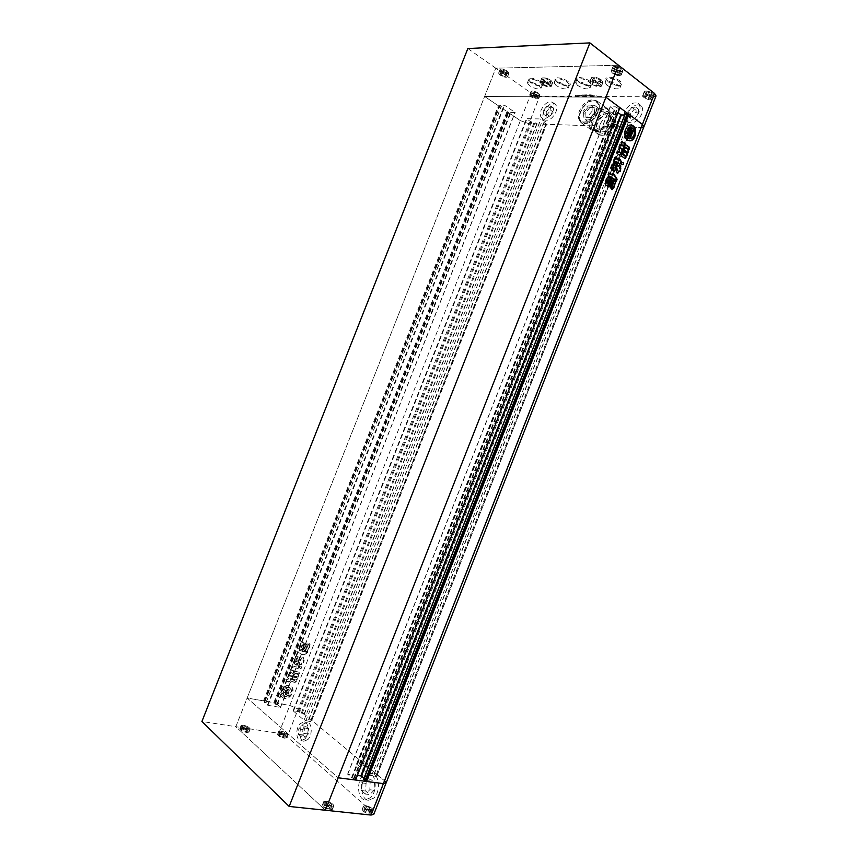 <?xml version="1.0" encoding="UTF-8"?>
<svg xmlns="http://www.w3.org/2000/svg" width="858" height="858" viewBox="0 0 858 858"><rect width="100%" height="100%" fill="white"/><g stroke="black" fill="none" stroke-linecap="round" stroke-linejoin="round"><path stroke-width="0.64" stroke-dasharray="4.29 3.22" d="M365.401 794.036L361.379 790.55L361.733 782.828L366.098 778.549L370.141 781.981L369.809 789.746L365.401 794.036L369.734 794.551L365.701 791.076L366.044 783.386L370.409 779.118L374.463 782.539L374.142 790.282L369.734 794.551M301.029 736.582L298.38 734.287L298.745 728.86L301.759 725.696L304.429 727.959L304.064 733.418L301.029 736.582L305.201 737.226L302.542 734.931L302.906 729.514L305.92 726.361L308.59 728.624L308.236 734.073L305.201 737.226M281.81 733.375L280.341 732.089L281.703 731.767L285.993 734.03L281.81 733.375L280.609 736.432L279.15 735.134L280.512 734.802L284.802 737.065L280.609 736.432M279.762 734.137C283.633 735.081 285.789 736.293 286.218 737.762L284.202 738.073C280.309 737.119 278.153 735.917 277.724 734.437L279.762 734.137M280.341 732.089L279.15 735.134M281.703 731.767L280.512 734.802M284.524 732.732L283.333 735.767M285.993 734.03L284.802 737.065M284.641 734.351L283.44 737.397M285.403 735.027C281.51 734.062 279.354 732.861 278.925 731.391L280.952 731.102C284.835 732.056 286.99 733.268 287.419 734.727L285.403 735.027M248.541 728.26L247.061 728.581L244.144 727.584L242.717 726.265L244.208 725.954L248.541 728.26L247.319 731.381L245.828 731.713L241.484 729.386L242.975 729.064L247.319 731.381M242.246 728.388C246.214 729.343 248.38 730.566 248.777 732.056L246.568 732.389C242.589 731.434 240.412 730.212 240.026 728.721L242.246 728.388M247.061 728.581L245.828 731.713M244.144 727.584L242.911 730.716M242.717 726.265L241.484 729.386M244.208 725.954L242.975 729.064M247.115 726.951L245.892 730.061M247.801 729.268C243.833 728.303 241.645 727.08 241.248 725.6L243.479 725.278C247.436 726.243 249.614 727.455 250.01 728.935L247.801 729.268M330.18 803.206L331.971 804.847L330.544 805.426L327.316 804.343L325.525 802.691L326.962 802.123L330.18 803.206L328.807 806.692L330.598 808.343L329.172 808.933L325.933 807.85L324.152 806.188L325.59 805.608L328.807 806.692M324.678 804.761C329.215 805.791 331.735 807.292 332.218 809.276L330.094 809.791C325.536 808.762 323.016 807.26 322.533 805.265L324.678 804.761M331.971 804.847L330.598 808.343M330.544 805.426L329.172 808.933M327.316 804.343L325.933 807.85M325.525 802.691L324.152 806.188M326.962 802.123L325.59 805.608M331.478 806.273C326.919 805.244 324.399 803.742 323.906 801.769L326.051 801.275C330.587 802.305 333.097 803.807 333.601 805.78L331.478 806.273M365.261 807.078L366.559 806.509L369.669 807.56L371.503 809.169L370.216 809.737L367.095 808.686L365.261 807.078L363.931 810.478L365.218 809.909L368.339 810.949L370.163 812.569L368.876 813.148L365.755 812.097L363.931 810.478M364.285 809.073C368.726 810.102 371.214 811.582 371.75 813.534L369.83 813.995C365.379 812.966 362.88 811.486 362.344 809.534L364.285 809.073M366.559 806.509L365.218 809.909M369.669 807.56L368.339 810.949M371.503 809.169L370.163 812.569M370.216 809.737L368.876 813.148M367.095 808.686L365.755 812.097M371.171 810.574C366.72 809.544 364.221 808.064 363.685 806.134L365.615 805.683C370.055 806.713 372.544 808.193 373.091 810.134L371.171 810.574M301.759 725.696L305.92 726.361M298.745 728.86L302.906 729.514M304.429 727.959L308.59 728.624M304.064 733.418L308.236 734.073M298.38 734.287L302.542 734.931M304.751 739.049L300.826 740.744C295.838 740.379 295.409 728.174 300.15 723.616L304.15 721.9C309.073 722.275 309.545 734.491 304.751 739.049M307.883 739.532L303.957 741.215C298.97 740.84 298.52 728.667 303.26 724.12L307.261 722.404C312.194 722.779 312.677 734.984 307.883 739.532M366.098 778.549L370.409 779.118M361.733 782.828L366.044 783.386M370.141 781.981L374.463 782.539M369.809 789.746L374.142 790.282M361.379 790.55L365.701 791.076M370.559 797.683L365.197 799.86C357.496 799.506 356.113 781.584 363.17 775.3L368.693 773.079C376.244 773.455 377.702 791.398 370.559 797.683M373.809 798.069L368.447 800.235C360.746 799.881 359.341 782.003 366.387 775.729L371.922 773.519C379.472 773.895 380.952 791.795 373.809 798.069M325.933 801.168C330.662 802.251 333.29 803.817 333.805 805.866L331.596 806.381C326.844 805.308 324.206 803.742 323.691 801.683L325.933 801.168M243.382 725.192C247.512 726.2 249.785 727.466 250.193 729.01L247.898 729.354C243.758 728.345 241.473 727.08 241.066 725.536L243.382 725.192M280.856 731.016C284.899 732.013 287.151 733.268 287.602 734.791L285.5 735.102C281.445 734.105 279.193 732.85 278.743 731.327L280.856 731.016M365.497 805.587C370.12 806.659 372.715 808.204 373.284 810.22L371.289 810.681C366.645 809.609 364.049 808.064 363.481 806.048L365.497 805.587M278.818 733.3L520.377 120.624L484.631 96.461L247.136 698.026L263.535 700.868L266.087 702.477L264.318 702.434L267.932 705.319L280.523 707.421L277.338 704.675L274.839 703.989L273.981 702.681L289.8 705.426L298.187 708.998L289.8 705.426L247.136 698.026L338.17 777.788L247.136 698.026L235.821 726.694L325.407 810.252L235.821 726.694L278.818 733.3L287.194 736.893L298.187 708.998L304.333 714.188L301.126 713.513L298.327 711.518L293.061 710.778L304.054 720.162L310.51 721.675L308.59 719.648L311.808 720.323L368.436 767.374L365.197 766.923L361.969 764.596L356.542 764.006L369.541 775.117L376.34 776.587L373.981 774.141L376.415 774.377L384.781 780.952L298.187 708.998L528.893 123.691L520.377 120.624L507.121 111.658L508.655 111.229L510.939 112.441L515.143 112.505L504.643 105.309L500.021 105.051L501.329 106.263L498.359 105.748L484.631 96.461L605.93 97.222L484.631 96.461L495.785 68.19L235.821 726.694L201.909 721.481M386.089 783.032L384.781 780.952L372.533 812.118L373.788 814.328M324.56 804.654C329.3 805.726 331.917 807.292 332.432 809.373L330.212 809.898C325.461 808.826 322.822 807.26 322.318 805.179L324.56 804.654M242.16 728.303C246.289 729.3 248.552 730.576 248.97 732.131L246.664 732.485C242.514 731.488 240.24 730.212 239.832 728.656L242.16 728.303M279.665 734.051C283.708 735.038 285.95 736.303 286.4 737.837L284.298 738.159C280.234 737.172 277.981 735.907 277.542 734.373L279.665 734.051M364.167 808.976C368.79 810.038 371.385 811.593 371.954 813.62L369.948 814.092C365.304 813.03 362.698 811.475 362.14 809.448L364.167 808.976M372.533 812.118L287.194 736.893M467.846 48.531L495.785 68.19L618.5 65.262L495.785 68.19L531.22 93.136L520.377 120.624L528.893 123.691L641.516 127.499L630.92 126.834L629 125.311L632.41 125.032L626.512 121.407L609.395 121.085L613.685 124.431L617.642 124.86L620.27 126.78L546.632 124.292L543.843 122.555L546.653 122.297L540.958 118.962L526.48 118.672L530.77 121.793L534.18 122.179L536.958 123.895L528.893 123.691L539.736 96.182L653.571 96.815L641.516 127.499L643.908 126.77M284.159 698.273L282.261 697.425C277.66 694.176 283.548 684.073 289.2 685.488L291.012 686.293C295.667 689.489 289.865 699.624 284.159 698.273M284.481 698.541L282.582 697.683C277.981 694.444 283.869 684.33 289.521 685.746L291.334 686.561C295.989 689.746 290.186 699.892 284.481 698.541M288.814 692.61L287.655 695.548L288.814 692.61L285.349 691.977L285.725 694.53L286.486 693.95L286.068 693.318L287.291 693.543L286.669 695.13L285.146 694.733L284.824 692.427L282.475 693.972L284.427 689.017L285.317 691.162L287.301 689.264L288.91 689.446L288.288 691.033L287.065 690.808L287.891 690.4L287.323 689.382L285.135 691.462L288.588 692.084L289.747 689.146L288.588 692.084M287.065 690.808L287.569 690.143M290.272 687.944L288.578 687.076L285.575 687.655L288.899 687.333L290.497 688.137L287.784 687.623L286.207 688.813L287.784 687.623M630.609 125L630.415 124.989C624.774 124.303 621.932 136.83 626.984 140.004L629.386 140.776M302.252 649.356L302.327 650.128L303.55 649.635L305.673 643.285L304.451 643.779L302.252 649.356L302.659 650.364L303.55 649.635M307.121 651.04L309.47 646.482L309.62 643.639L308.236 644.09L305.62 650.729L305.727 651.501L307.443 651.286L307.893 649.066M301.662 667.61L300.407 668.661L298.992 666.569L300.6 665.84L301.984 667.856L300.407 668.661M288.931 678.528L286.175 679.772L286.261 681.166L289.768 681.456L291.055 678.464L290.637 681.22L294.873 682.153L296.278 680.544L292.149 679.622L292.181 676.469L288.449 675.739L287.162 677.638L289.135 678.099L289.253 678.785L286.175 679.772M298.337 660.081L300.086 659.319L298.691 656.52L297.007 657.464L297.125 658.343L298.852 660.553L300.086 659.319M273.981 702.681L507.121 111.658M299.549 662.558L299.914 663.137L299.549 662.558L295.152 663.856C294.766 662.097 295.72 661.057 298.005 660.735L299.732 660.499L301.501 658.065L303.303 657.528L302.767 660.188L303.711 660.403M299.581 662.891L299.228 664.8L301.04 664.264L304 660.521M298.176 667.91L298.884 665.143L294.862 664.403C293.983 663.288 294.197 662.226 295.506 661.207L297.511 656.134L295.527 656.434L291.623 667.588L294.423 666.505L296.6 666.945L296.407 668.436L298.498 668.157L298.38 667.385M300.922 653.496L297.211 652.316L298.52 650.15L305.845 652.241L307.604 651.576L306.596 653.667L301.179 654.504L300.75 653.131M292.91 679.322L295.849 679.879L297.2 678.946L298.53 675.578L298.423 674.409L295.131 673.68L293.801 674.656L292.567 679.171L295.849 679.879M288.642 675.289L292.353 676.007L295.281 673.208L298.595 673.862L299.206 673.058L299.152 672.125L295.216 671.288L292.535 673.862L293.372 670.624L290.637 669.98L289.575 672.104L291.173 672.479L288.095 675.085L292.353 676.007M305.351 650.032L307.55 644.465L307.464 643.693L306.252 644.186L304.129 650.525L305.684 650.278L307.55 644.465M298.67 648.348L299.249 649.57L300.718 649.881L302.08 649.088L303.989 642.867L302.08 642.363L300.708 643.168L298.67 648.348L299.249 649.57M363.653 779.343L365.422 779.514L363.974 778.217M624.699 115.036L626.64 115.026L625.257 113.921M357.421 775.375L347.64 774.13L351.587 777.595L355.77 779.536L619.744 108.215L617.857 108.183L615.39 106.81L610.135 106.778L618.007 112.677M355.77 779.536L354.858 779.418L619.015 107.668L619.744 108.215M354.858 779.418L355.587 780.029M619.969 107.69L619.015 107.668M263.535 700.868L498.359 105.748M264.092 701.351L499.109 105.759M264.95 701.501L499.828 106.242M273.702 703.024L507.153 111.197M274.549 703.163L507.872 111.679M621.535 164.725L620.924 162.902M620.409 162.859L621.739 162.259M622.897 162.237L621.224 162.226M615.84 162.194L615.626 162.098C614.092 163.234 614.028 164.811 615.454 166.827L615.969 166.86M615.454 166.827L616.537 167.02M618.007 166.549L618.693 166.345M618.178 166.302L619.133 165.229M619.551 164.575L618.607 165.197M619.369 171.503L618.65 170.999M617.256 173.466L616.591 171.729M616.065 171.697L617.342 169.809M616.023 166.988L616.827 169.777M615.229 167.61L613.599 168.114M613.266 170.774L612.88 168.747M612.355 168.704L613.073 168.082M613.47 174.399L612.848 174.989M614.66 179.579L616.269 181.671M613.706 179.579L608.665 175.847M609.03 173.123L608.15 175.804M625.31 155.942L623.273 154.161M622.758 154.129L623.005 152.349M622.479 152.316L624.485 148.584M624.131 151.973L624.731 150.407M625.096 152.66L626.147 151.34M626.05 153.346L627.101 152.027M625.096 147.78L623.959 148.552M621.921 141.366L620.634 142.278L622.275 145.442M625.171 144.627L624.013 145.474L623.959 146.954M625.085 147.072L628.667 149.324M622.618 149.603L619.894 147.319M620.087 144.863L619.379 147.297M624.259 158.376L621.6 156.167M621.085 156.135L621.095 154.075M620.581 154.043L621.718 152.499M618.725 155.008L617.32 153.679M616.795 153.646L617.857 151.201M619.133 152.016L619.873 150.772M619.347 150.751L618.843 150.043M618.94 147.662L618.318 150.021M618.811 163.728L617.277 162.334M616.752 162.301L616.623 161.572M611.582 170.27L611.046 168.436M610.531 168.393L613.953 161.047M615.947 156.413L613.427 161.014M619.015 160.693L619.637 160.585M619.111 160.553L619.808 160.146M620.173 159.47L619.283 160.103M613.76 187.194L613.095 187.076M611.797 189.607L611.357 188.256M610.842 188.213L614.264 180.856M614.639 180.362L613.749 180.813M610.253 187.881L609.974 186.647M609.459 186.604L612.419 180.437M612.762 179.923L611.904 180.394M608.654 186.829L607.85 185.542L610.81 179.365M610.295 179.322L611.164 178.861M605.19 183.194L607.464 177.402M606.949 177.359L608.097 176.737M606.402 185.736L605.619 184.91M604.675 183.14L605.094 184.856M607.132 182.926L608.719 180.255M629.429 138.835L628.024 137.205M626.79 134.963L627.498 137.183M631.434 133.923L628.989 131.767M630.78 130.03L628.464 131.746M631.005 131.993L632.228 130.255M631.702 130.234L630.501 129.376M628.978 130.223L628.925 131.006M628.399 130.984L627.82 127.917M626.211 133.451L628.378 132.411M627.852 132.389L627.734 133.054M629.225 136.551L630.437 134.803M629.911 134.781L628.86 134.02M628.882 132.057L628.442 135.414L629.364 135.832M630.405 138.664C633.183 137.151 634.266 134.395 633.654 130.405M633.215 129.204L630.48 126.963M630.791 127.756L629.386 128.357M299.871 662.805L295.474 664.103C295.098 662.344 296.042 661.303 298.327 660.982L298.005 660.735M299.914 663.137L299.195 663.888M301.941 662.623L301.362 664.51L299.549 665.047L299.517 664.135M303.089 663.03L304.322 660.767M304.032 660.649L302.885 660.231M303.067 660.22L303.346 658.44M303.678 658.687L303.625 657.775L301.501 658.065M301.834 658.311L300.826 659.781M298.82 661.261L301.147 660.027M298.412 664.95L299.378 665.915L298.423 667.159M298.734 665.207L296.064 664.478M296.385 664.725L295.12 664.521M295.828 661.454C294.53 662.473 294.315 663.534 295.184 664.66L295.452 664.768M296.01 661.293L296.557 658.826M296.889 659.073L296.546 658.472M296.868 658.719L297.351 656.349M295.527 656.434L297.511 656.134M295.86 656.681L292.921 663.052M294.423 666.505L291.945 667.835L293.243 663.309M294.744 666.752L296.536 666.923M298.498 668.157L296.729 668.682L296.782 667.814M300.418 659.566L299.024 656.767L297.007 657.464M297.34 657.711L297.125 658.343M298.659 660.338L297.447 658.59M304.815 651.479L306.177 652.488L307.936 651.823L306.917 653.914L302.488 654.804L301.501 654.751L301.244 653.742M305.137 651.726L298.52 650.15M301.083 653.378L297.533 652.563L298.852 650.385M296.171 680.137L297.2 678.946M297.522 679.204L298.53 675.578M298.852 675.825L298.069 674.259M298.391 674.517L295.131 673.68M295.463 673.938L293.801 674.656M294.122 674.903L292.46 678.035M294.337 675.9L293.844 677.359L294.744 675.975M295.066 676.233L294.165 677.616L294.659 676.158M295.442 676.115L294.948 677.573L295.849 676.19M296.171 676.447L295.377 677.402M295.699 677.659L295.774 676.372M296.482 677.616L296.965 676.158L296.804 677.874L296.074 677.541M296.396 677.788L296.557 676.329M297.276 676.662L296.804 677.874M293.232 679.579L292.793 678.292M290.036 680.029L290.09 681.713L288.524 682.089L288.138 681.166M288.46 681.424L286.583 681.424L286.486 680.029M290.358 680.287L290.594 678.614M291.388 678.968L290.551 680.019M295.989 681.413L295.195 682.41L291.591 681.724L290.873 680.276M296.31 681.67L296.257 680.705M291.967 677.874L292.471 679.879L296.578 680.962M292.288 678.131L292.385 676.823M292.707 677.08L292.181 676.469M292.503 676.726L288.449 675.739M288.771 675.997L287.634 677.809M287.956 678.067L289.135 678.099M293.125 676.029L293.275 674.57M293.597 674.828L295.281 673.208M295.602 673.466L298.595 673.862M299.324 673.841L299.206 673.058M299.528 673.315L298.874 672.007M299.195 672.264L295.216 671.288M295.549 671.546L293.554 672.275M293.876 672.533L292.986 673.691M293.307 673.948L292.524 673.616M292.846 673.873L293.286 671.664M293.608 671.921L293.693 670.87L292.846 670.42M293.168 670.677L290.637 669.98M290.959 670.237L289.768 672.179M290.09 672.436L291.076 672.436M291.398 672.693L290.605 673.541M290.926 673.798L289.425 673.305M288.964 675.546L288.417 675.343L289.747 673.562M301.984 667.856L300.933 666.098L298.992 666.569M299.313 666.827L299.152 667.524M300.729 668.908L299.485 667.781M308.526 649.184L309.802 646.728L309.116 646.321M309.373 646.385L309.727 644.412M310.06 644.658L309.952 643.875L308.236 644.09M308.569 644.326L305.62 650.729M307.443 651.286L306.049 651.737L305.952 650.965M307.872 644.701L307.797 643.929L306.252 644.186M306.574 644.422L304.054 649.753M305.684 650.278L304.451 650.772L304.375 649.999M303.882 649.881L305.748 644.058M306.081 644.304L306.006 643.521L304.451 643.779M304.783 644.015L302.584 649.603M299.571 649.817L300.718 649.881M301.04 650.128L302.08 649.088M302.413 649.324L304.118 643.908M304.451 644.154L303.55 642.685M303.882 642.921L302.08 642.363M302.413 642.61L300.708 643.168M301.34 647.393L300.729 647.254L302.306 644.723L301.662 647.629L301.061 647.5L302.263 645.034M302.595 645.28L301.662 647.629M301.04 643.414L298.992 648.594M290.497 688.137L288.106 687.891M288.492 692.352L285.349 691.977M285.971 694.658L285.038 691.72M285.65 694.39L285.746 693.06L286.98 693.275L286.347 694.862L284.899 694.562L284.502 692.159L282.153 693.704L284.105 688.76L285.006 690.894L286.98 689.006L288.588 689.188L287.966 690.765L286.744 690.54M287.891 690.4L287.859 689.403M288.181 689.66L287.634 689.36M285.135 691.462L287.956 689.617M285.457 691.72L288.91 692.352M290.068 689.414L291.076 688.91L289.747 689.146M290.755 688.652C291.752 691.484 290.776 693.95 287.827 696.063L288.149 696.331C291.098 694.219 292.074 691.741 291.076 688.91M284.824 696.203L283.537 694.497L284.298 695.967L287.087 696.793L283.365 696.053L282.614 695.162L283.365 696.053M287.087 696.793L283.687 696.321M283.859 694.755L282.936 695.43M283.537 694.497L282.614 695.162M284.502 695.935L286.765 696.535M287.655 695.548L288.149 696.331M287.333 695.291L287.827 696.063M285.896 687.912L286.207 688.813M285.575 687.655L285.886 688.545M627.477 113.653C626.083 117.557 626.415 120.388 628.474 122.168C633.429 124.045 637.869 121.3 641.795 113.953C643.178 110.081 642.856 107.25 640.84 105.47C635.842 103.571 631.381 106.295 627.477 113.653M639.189 111.99C635.263 119.359 630.812 122.104 625.857 120.249C623.798 118.468 623.476 115.615 624.871 111.712C628.785 104.333 633.247 101.598 638.245 103.496C640.261 105.277 640.583 108.108 639.189 111.99M543.715 111.862C542.363 115.626 542.631 118.297 544.519 119.863C548.691 121.278 552.477 118.694 555.877 112.119C557.207 108.365 556.949 105.706 555.094 104.14C550.89 102.703 547.093 105.277 543.715 111.862M553.292 110.307C549.892 116.892 546.106 119.487 541.934 118.082C540.047 116.516 539.779 113.835 541.13 110.071C544.519 103.464 548.316 100.89 552.52 102.317C554.375 103.882 554.633 106.542 553.292 110.307M596.374 111.154C598.133 106.242 597.769 102.703 595.28 100.558C589.392 98.445 584.116 101.866 579.44 110.821C577.67 115.766 578.056 119.316 580.609 121.461C586.432 123.531 591.688 120.099 596.374 111.154M651.361 97.469L652.423 99.163C650.675 100.3 647.865 99.721 643.961 97.426L642.889 95.721C644.626 94.584 647.447 95.163 651.361 97.469M652.949 93.436L654 95.141C652.252 96.3 649.431 95.721 645.538 93.425L644.465 91.709C646.213 90.551 649.034 91.13 652.949 93.436M599.871 83.912L601.297 86.068C599.345 87.377 596.063 86.669 591.452 83.966L590.004 81.789C591.945 80.48 595.237 81.188 599.871 83.912M601.426 79.944L602.852 82.121C600.89 83.441 597.608 82.743 593.007 80.03L591.559 77.842C593.511 76.512 596.803 77.209 601.426 79.944M619.905 73.059L621.074 74.936C619.347 76.137 616.494 75.558 612.515 73.187L611.325 71.3C613.062 70.099 615.915 70.678 619.905 73.059M621.535 68.919L622.704 70.806C620.967 72.029 618.114 71.45 614.135 69.069L612.955 67.171C614.693 65.948 617.556 66.527 621.535 68.919M506.027 74.946L507.378 76.748C506.059 77.628 503.635 77.059 500.128 75.043L498.766 73.23C500.085 72.34 502.509 72.919 506.027 74.946M507.486 71.246L508.837 73.059C507.507 73.949 505.094 73.391 501.587 71.364L500.225 69.541C501.544 68.64 503.968 69.208 507.486 71.246M537.011 96.761L538.245 98.413C536.904 99.26 534.513 98.691 531.07 96.729L529.815 95.066C531.156 94.219 533.547 94.788 537.011 96.761M538.427 93.157L539.661 94.809C538.32 95.667 535.928 95.109 532.486 93.136L531.241 91.474C532.571 90.616 534.974 91.173 538.427 93.157M549.528 84.234L551.05 86.358C549.313 87.505 546.267 86.808 541.902 84.288L540.347 82.143C542.084 80.995 545.141 81.692 549.528 84.234M551.018 80.459L552.531 82.604C550.793 83.762 547.747 83.076 543.371 80.534L541.838 78.378C543.575 77.22 546.632 77.906 551.018 80.459M600.321 123.884C603.399 118.018 606.906 115.798 610.842 117.246C612.515 118.683 612.784 121.01 611.625 124.249C608.536 130.105 605.04 132.325 601.136 130.909C599.431 129.472 599.163 127.134 600.321 123.884M595.774 112.73C596.943 109.459 596.685 107.1 595.023 105.673C591.098 104.258 587.591 106.531 584.48 112.495C583.301 115.776 583.558 118.136 585.253 119.573C589.146 120.957 592.653 118.683 595.774 112.73M613.052 123.112C608.279 132.164 602.884 135.607 596.878 133.43C594.251 131.21 593.822 127.595 595.613 122.587C600.364 113.513 605.769 110.103 611.851 112.323C614.425 114.532 614.821 118.136 613.052 123.112M614.736 124.346C609.974 133.376 604.579 136.808 598.573 134.631C595.935 132.411 595.506 128.797 597.297 123.788C602.037 114.736 607.453 111.325 613.534 113.556C616.098 115.776 616.505 119.369 614.736 124.346M608.322 120.613C604.268 128.325 599.688 131.253 594.594 129.408C592.363 127.531 592.009 124.464 593.532 120.195C597.576 112.484 602.166 109.556 607.314 111.433C609.502 113.31 609.834 116.377 608.322 120.613M611.711 123.08C607.657 130.759 603.088 133.676 597.983 131.821C595.752 129.944 595.398 126.877 596.911 122.619C600.943 114.929 605.534 112.023 610.692 113.91C612.88 115.787 613.213 118.844 611.711 123.08M608.086 119.541C603.324 128.582 597.962 132.025 591.988 129.88C589.382 127.681 588.963 124.067 590.754 119.058C595.495 110.006 600.879 106.574 606.917 108.773C609.47 110.972 609.856 114.564 608.086 119.541M609.62 120.646C604.858 129.676 599.495 133.119 593.521 130.963C590.905 128.764 590.497 125.161 592.277 120.163C597.018 111.111 602.402 107.69 608.44 109.899C610.993 112.098 611.389 115.68 609.62 120.646M598.155 112.108C593.21 121.536 587.666 125.15 581.51 122.962C578.828 120.699 578.41 116.956 580.276 111.744C585.199 102.295 590.776 98.702 596.996 100.933C599.613 103.207 600.01 106.928 598.155 112.108M608.376 119.541C603.453 128.882 597.919 132.443 591.752 130.223C589.049 127.949 588.631 124.228 590.476 119.058C595.366 109.706 600.932 106.167 607.164 108.43C609.802 110.703 610.199 114.414 608.376 119.541M597.683 112.098C592.996 121.032 587.73 124.453 581.906 122.383C579.365 120.238 578.978 116.688 580.737 111.755C585.403 102.81 590.679 99.389 596.578 101.512C599.066 103.657 599.431 107.186 597.683 112.098M620.237 81.145C615.143 77.005 603.893 75.547 606.145 79.29L607.99 81.263C613.073 84.492 617.535 85.736 621.385 84.974C622.801 84.202 622.415 82.936 620.237 81.145M608.236 81.918L606.402 79.086C609.019 77.306 613.373 78.217 619.455 81.821L621.246 84.631L620.516 85.328C616.988 86.025 612.891 84.888 608.236 81.918M590.143 81.424C585.145 77.467 574.549 75.976 576.64 79.483L578.582 81.521C583.547 84.642 587.837 85.854 591.452 85.157C592.792 84.416 592.352 83.172 590.143 81.424M578.796 82.164L576.898 79.354C579.343 77.703 583.504 78.614 589.403 82.078L591.269 84.856L590.604 85.5C587.29 86.132 583.354 85.017 578.796 82.164M568.2 81.617C563.266 77.799 553.131 76.287 555.115 79.644L557.121 81.714C562.001 84.749 566.162 85.939 569.605 85.285C570.902 84.577 570.431 83.355 568.2 81.617M557.325 82.347L555.362 79.547C557.689 77.992 561.722 78.904 567.481 82.261L569.401 85.017L568.779 85.618C565.615 86.218 561.797 85.124 557.325 82.347M540.937 81.864C533.397 77.778 529.204 77.102 528.356 79.837L530.437 81.95C535.21 84.878 539.221 86.047 542.471 85.446C543.704 84.76 543.189 83.569 540.937 81.864M530.63 82.561L528.603 79.805C530.78 78.357 534.663 79.247 540.25 82.486L542.235 85.221L541.666 85.768C538.685 86.315 535.006 85.242 530.63 82.561M529.418 85.639L527.391 82.894C529.558 81.467 533.44 82.357 539.028 85.585L541.012 88.31C538.845 89.725 534.984 88.835 529.418 85.639M556.081 85.5L554.118 82.722C556.434 81.188 560.467 82.1 566.226 85.446L568.146 88.192C565.83 89.725 561.808 88.824 556.081 85.5M577.531 85.392L575.621 82.593C578.056 80.963 582.217 81.875 588.116 85.328L589.993 88.095C587.548 89.715 583.397 88.814 577.531 85.392M606.928 85.232L605.094 82.422C607.7 80.663 612.044 81.585 618.135 85.178L619.937 87.966C617.32 89.715 612.987 88.803 606.928 85.232M592.857 80.03L591.355 77.756C593.382 76.383 596.782 77.113 601.576 79.944L603.045 82.186C601.029 83.558 597.629 82.84 592.857 80.03M600.021 83.912C595.216 81.092 591.816 80.352 589.8 81.714L591.301 83.966C596.085 86.765 599.474 87.495 601.49 86.143L600.021 83.912M543.243 80.534L541.645 78.303C543.446 77.102 546.61 77.821 551.147 80.459L552.724 82.668C550.922 83.87 547.758 83.162 543.243 80.534M549.656 84.234C545.12 81.607 541.956 80.877 540.165 82.068L541.763 84.288C546.289 86.905 549.442 87.613 551.233 86.433L549.656 84.234M532.357 93.136L531.059 91.398C532.453 90.498 534.952 91.087 538.556 93.157L539.843 94.884C538.449 95.774 535.95 95.195 532.357 93.136M537.129 96.761C533.526 94.702 531.027 94.112 529.633 95.002L530.941 96.729C534.534 98.777 537.033 99.367 538.427 98.477L537.129 96.761M645.377 93.425L644.261 91.634C646.085 90.422 649.023 91.023 653.099 93.436L654.204 95.217C652.38 96.418 649.442 95.828 645.377 93.425M651.522 97.469C647.436 95.066 644.497 94.455 642.685 95.646L643.811 97.426C647.865 99.818 650.814 100.418 652.627 99.238L651.522 97.469M613.985 69.069L612.741 67.096C614.553 65.819 617.535 66.431 621.696 68.919L622.908 70.882C621.095 72.158 618.125 71.546 613.985 69.069M620.066 73.059C615.905 70.581 612.923 69.97 611.121 71.225L612.365 73.187C616.505 75.654 619.476 76.265 621.289 75.011L620.066 73.059M501.458 71.364L500.032 69.466C501.426 68.533 503.946 69.123 507.614 71.246L509.019 73.134C507.636 74.067 505.115 73.477 501.458 71.364M506.156 74.946C502.488 72.823 499.957 72.233 498.584 73.155L500.01 75.043C503.667 77.156 506.188 77.746 507.561 76.823L506.156 74.946M539.736 96.182L531.22 93.136M656.016 95.946L653.571 96.815M592.009 105.974L592.202 111.068L594.455 112.698L594.251 107.604L592.009 105.974L587.655 105.909L589.896 107.54L585.767 112.516L583.515 110.897L587.655 105.909M594.251 107.604L589.896 107.54M585.767 112.516L585.95 117.589L583.697 115.98L583.515 110.897M585.95 117.589L590.283 117.707L588.03 116.087L583.697 115.98M592.202 111.068L588.03 116.087M590.283 117.707L594.455 112.698M543.65 78.893L546.246 78.872L549.785 80.47L550.707 82.1L548.112 82.121L544.594 80.523L543.65 78.893L542.17 82.658L543.114 84.277L544.594 80.523M543.114 84.277L546.632 85.875L549.227 85.854L548.294 84.245L549.785 80.47M548.294 84.245L544.755 82.636L546.246 78.872M549.227 85.854L550.707 82.1M546.632 85.875L548.112 82.121M544.755 82.636L542.17 82.658M532.743 91.924L537.408 93.147L538.148 94.369L536.186 94.359L533.494 93.136L532.743 91.924L531.317 95.528L532.067 96.729L533.494 93.136M532.067 96.729L536.733 97.962L535.993 96.761L537.408 93.147M535.993 96.761L533.279 95.538L534.706 91.924M536.733 97.962L538.148 94.369M534.77 97.951L536.186 94.359M533.279 95.538L531.317 95.528M502.584 71.343L501.737 70.045L503.689 70.002L506.477 71.268L507.314 72.565L502.584 71.343L501.126 75.021L503.914 76.276L505.362 72.598M503.914 76.276L505.855 76.255L505.019 74.957L500.278 73.734L501.737 70.045M500.278 73.734L501.126 75.021M502.23 73.702L503.689 70.002M505.019 74.957L506.477 71.268M505.855 76.255L507.314 72.565M620.892 70.41L618.446 70.453L615.39 69.048L614.757 67.589L617.202 67.535L620.27 68.951L620.892 70.41L619.261 74.528L618.639 73.08L620.27 68.951M618.639 73.08L615.572 71.675L613.127 71.718L613.77 73.166L615.39 69.048M613.77 73.166L616.827 74.571L618.446 70.453M613.127 71.718L614.757 67.589M615.572 71.675L617.202 67.535M616.827 74.571L619.261 74.528M600.064 79.955L600.868 81.671L598.015 81.692L594.347 80.019L593.521 78.303L596.385 78.271L600.064 79.955L598.509 83.923L594.819 82.229L596.385 78.271M594.819 82.229L591.966 82.261L592.792 83.955L596.46 85.628L599.324 85.618L600.868 81.671M599.324 85.618L598.509 83.923M596.46 85.628L598.015 81.692M592.792 83.955L594.347 80.019M591.966 82.261L593.521 78.303M651.672 93.436L652.198 94.788L649.753 94.788L646.793 93.425L646.256 92.074L648.702 92.074L651.672 93.436L650.096 97.469L647.125 96.096L648.702 92.074M647.125 96.096L644.68 96.085L645.216 97.437L648.176 98.788L650.611 98.809L652.198 94.788M650.611 98.809L650.096 97.469M648.176 98.788L649.753 94.788M645.216 97.437L646.793 93.425M644.68 96.085L646.256 92.074M546.256 111.915L546.342 116.173L549.839 116.27L553.281 112.066L553.185 107.786L549.667 107.722L546.256 111.915L543.682 110.114L547.093 105.92L550.611 105.974L550.697 110.253L547.254 114.468L543.758 114.382L543.682 110.114M549.667 107.722L547.093 105.92M553.185 107.786L550.611 105.974M553.281 112.066L550.697 110.253M549.839 116.27L547.254 114.468M546.342 116.173L543.758 114.382M638.738 113.889L638.47 109.245L634.33 109.18L630.469 113.717L630.727 118.34L634.845 118.447L638.738 113.889L636.132 111.926L632.239 116.506L628.11 116.409L627.863 111.765L631.724 107.218L635.864 107.282L636.132 111.926M634.845 118.447L632.239 116.506M630.727 118.34L628.11 116.409M630.469 113.717L627.863 111.765M634.33 109.18L631.724 107.218M638.47 109.245L635.864 107.282M576.254 96.064L575.203 95.302L595.742 95.399L596.793 96.171L576.254 96.064L583.075 95.463L596.793 96.171M575.203 95.302L589.242 94.734L595.742 95.399M376.415 774.377L630.92 126.834M377.359 774.785L631.863 127.177M384.781 780.952L641.516 127.499M363.685 779.343L625.278 113.942M365.251 779.547L626.544 114.875M365.347 779.386L626.501 115.069M347.822 774.098L610.242 106.928M347.715 774.259L610.274 106.735M351.587 777.595L615.39 106.81M352.166 777.841L615.98 107.025M353.753 778.045L617.267 107.979M354.343 778.303L617.857 108.183M266.087 702.477L501.329 106.263M265.948 702.584L501.308 106.092M264.446 702.327L500.042 105.234M264.318 702.434L500.021 105.051M267.417 705.104L504.129 105.116M267.932 705.319L504.643 105.309M280.341 707.442L515.036 112.366M280.469 707.335L515.047 112.537M277.338 704.675L510.939 112.441M276.834 704.461L510.413 112.259M275.354 704.204L509.169 111.422M274.839 703.989L508.655 111.229M304.247 714.038L536.786 123.96M304.054 714.221L536.776 123.681M301.973 713.867L535.049 122.49M301.126 713.513L534.18 122.179M299.163 711.872L531.628 122.104M298.327 711.518L530.77 121.793M293.629 710.714L526.844 119.123M293.232 711.078L526.823 118.554M304.054 720.162L540.958 118.962M305.78 720.892L542.717 119.584M310.51 721.675L546.653 122.297M310.693 721.481L546.643 122.587M308.676 719.808L544.026 122.501M308.869 719.615L544.026 122.78M310.95 719.959L545.763 123.981M311.808 720.323L546.632 124.292M368.436 767.374L620.27 126.78M368.286 767.62L620.334 126.48M366.13 767.32L618.586 125.204M365.197 766.923L617.642 124.86M362.891 764.993L614.628 124.764M361.969 764.596L613.685 124.431M357.089 763.91L609.716 121.546M356.767 764.403L609.834 120.935M369.541 775.117L626.512 121.407M371.428 775.932L628.431 122.093M376.34 776.587L632.41 125.032M376.49 776.329L632.325 125.332M374.109 774.345L629.236 125.236M374.26 774.088L629.161 125.547M582.024 94.702L583.075 95.463M590.293 95.506L589.242 94.734M278.925 731.391L277.724 734.437M241.248 725.6L240.026 728.721M323.906 801.769L322.533 805.265M363.685 806.134L362.344 809.534M300.826 740.744L303.957 741.215M365.197 799.86L368.447 800.235M373.284 810.22L371.954 813.62M287.602 734.791L286.4 737.837M250.193 729.01L248.97 732.131M333.805 805.866L332.432 809.373M323.691 801.683L322.318 805.179M241.066 725.536L239.832 728.656M278.743 731.327L277.542 734.373M363.481 806.048L362.14 809.448M368.693 773.079L371.922 773.519M304.15 721.9L307.261 722.404M373.091 810.134L371.75 813.534M333.601 805.78L332.218 809.276M250.01 728.935L248.777 732.056M287.419 734.727L286.218 737.762M365.422 779.514L626.64 115.026M347.64 774.13L610.135 106.778M266.13 702.563L501.426 106.231M264.264 702.348L499.924 105.094M280.523 707.421L515.143 112.505M304.333 714.188L536.958 123.895M293.061 710.778L526.48 118.672M310.789 721.642L546.825 122.522M308.59 719.648L543.843 122.555M368.554 767.567L620.495 126.705M356.542 764.006L609.395 121.085M376.608 776.533L632.56 125.257M373.981 774.141L629 125.311M628.474 122.168L625.857 120.249M544.519 119.863L541.934 118.082M652.423 99.163L654 95.141M601.297 86.068L602.852 82.121M621.074 74.936L622.704 70.806M507.378 76.748L508.837 73.059M538.245 98.413L539.661 94.809M551.05 86.358L552.531 82.604M595.023 105.673L610.842 117.246M596.878 133.43L598.573 134.631M594.594 129.408L597.983 131.821M591.988 129.88L593.521 130.963M581.51 122.962L591.752 130.223M580.609 121.461L581.906 122.383M606.542 80.105L606.145 79.29M577.026 80.298L576.64 79.483M555.491 80.438L555.115 79.644M528.721 80.62L528.356 79.837M527.391 82.894L528.603 79.805M554.118 82.722L555.362 79.547M575.621 82.593L576.898 79.354M605.094 82.422L606.402 79.086M589.8 81.714L591.355 77.756M540.165 82.068L541.645 78.303M529.633 95.002L531.059 91.398M642.685 95.646L644.261 91.634M611.121 71.225L612.741 67.096M498.584 73.155L500.032 69.466M507.561 76.823L509.019 73.134M621.289 75.011L622.908 70.882M652.627 99.238L654.204 95.217M538.427 98.477L539.843 94.884M551.233 86.433L552.724 82.668M601.49 86.143L603.045 82.186M619.937 87.966L621.246 84.631M589.993 88.095L591.269 84.856M568.146 88.192L569.401 85.017M541.012 88.31L542.235 85.221M541.666 85.768L542.471 85.446M568.779 85.618L569.605 85.285M590.604 85.5L591.452 85.157M620.516 85.328L621.385 84.974M595.28 100.558L596.578 101.512M596.996 100.933L607.164 108.43M606.917 108.773L608.44 109.899M607.314 111.433L610.692 113.91M611.851 112.323L613.534 113.556M585.253 119.573L601.136 130.909M540.347 82.143L541.838 78.378M529.815 95.066L531.241 91.474M498.766 73.23L500.225 69.541M611.325 71.3L612.955 67.171M590.004 81.789L591.559 77.842M642.889 95.721L644.465 91.709M555.094 104.14L552.52 102.317M640.84 105.47L638.245 103.496"/><path stroke-width="1.29" d="M289.178 806.445L589.896 42.9L467.846 48.531L201.909 721.481L289.178 806.445L325.407 810.252L605.93 97.222L619.969 107.69L355.587 780.029L338.17 777.788L383.376 783.611L386.057 783.097L384.781 780.952M373.788 814.328L371.031 815.057L383.376 783.611L366.656 781.456L628.893 114.339L642.385 124.399L643.908 126.77M589.896 42.9L618.5 65.262L325.407 810.252L371.031 815.057M633.107 125.804L630.941 125.011C625.3 124.313 622.447 136.851 627.509 140.026L629.59 140.798C635.22 141.549 638.148 129.086 633.107 125.804M629.386 140.776C634.899 141.034 637.473 128.968 632.582 125.783L630.609 125M630.78 130.03L631.563 130.234L630.48 131.242L631.531 132.014L632.228 130.255L631.113 129.429L628.925 131.006L628.346 127.928L626.179 133.44L628.378 132.411L628.624 135.757L629.74 136.572L630.437 134.803L628.86 134.02L629.161 134.985M629.386 134.041L629.686 135.006M629.246 138.824L626.437 135.478L627.681 138.245L629.686 138.846M610.81 179.365L611.411 178.796L611.969 180.148L608.923 186.937L608.365 185.585L610.81 179.365M615.583 181.757L614.038 187.28L612.065 189.704L611.357 188.256L614.264 180.856L614.875 180.309L615.583 181.757L614.725 183.955M619.712 147.844L622.929 150.129L623.037 154.665L625.922 156.703L625.793 157.818L625.096 158.537L621.6 156.167L621.514 152.016L619.787 155.277L617.32 153.679L618.071 151.137L619.53 152.07L619.154 147.576L622.929 150.129M625.739 147.887L628.292 149.71L628.592 151.501L626.222 156.135L623.273 154.161L623.005 152.349L625.353 147.737L628.292 149.71M612.848 174.989L609.266 173.069L608.665 175.847L615.529 179.805L616.344 181.703L617.106 179.225L614.521 175.075L613.749 174.356L612.848 174.989M623.627 164.125L623.476 162.301L620.924 162.902L621.739 164.757L623.627 164.125L623.476 162.301M616.537 167.02L617.342 169.809L616.591 171.729L617.535 173.552L619.047 170.989L620.205 171.675L620.752 166.355L619.787 164.522L618.425 166.581L616.141 162.13C614.607 163.277 614.553 164.854 615.969 166.86L616.537 167.02M615.744 167.642L616.462 169.627L613.47 170.817L612.88 168.747L613.599 168.114L615.744 167.642L616.462 169.627M622.275 145.442L621.16 142.299L622.232 141.238L623.391 142.996L624.109 142.213L624.999 143.736L623.777 147.147L625.428 144.584L629.225 147.115L629.182 149.356L625.353 147.05L623.144 149.635L619.894 147.319L620.313 144.798L622.179 145.978L622.275 145.442M621.299 161.186L619.841 163.985L616.323 161.454C614.886 161.712 614.274 162.741 614.489 164.543L612.28 170.206L611.046 168.436L616.269 156.381L617.545 159.427L619.465 160.746L620.377 159.395L621.074 161.765M613.567 181.21L610.531 187.988L609.974 186.647L612.419 180.437L613.009 179.869L613.567 181.21L611.121 187.419M607.464 177.402L608.772 176.866L610.07 177.756L610.488 179.461L607.4 185.982L605.619 184.91L605.19 183.194L607.464 177.402M386.089 783.032L383.376 783.611L642.385 124.399L605.93 97.222L618.5 65.262L654.547 93.447L656.016 95.946M366.656 781.456L365.926 780.844L627.938 114.318L628.893 114.339M365.926 780.844L365.036 780.726L627.219 113.782L627.938 114.318M365.036 780.726L363.653 779.343M625.257 113.921L627.219 113.782M363.974 778.217L361.454 776.072L357.421 775.375M618.007 112.677L621.385 114.961L624.699 115.036M621.535 164.725L623.101 164.093M618.007 166.549L615.84 162.194M620.216 168.382L619.573 167.975L620.227 166.323L619.551 164.575M619.69 168.35L620.935 168.887M620.409 168.844L619.937 171.579M618.361 171.107L618.21 172.855M617.256 173.466L617.685 172.812M613.266 170.774L615.947 169.584M616.226 181.317L616.591 179.183L613.47 174.399M614.114 179.547L614.66 179.579M612.162 175.118L609.03 173.123M627.766 149.678L628.592 151.501M628.067 151.48L627.112 155.255M626.597 155.234L625.965 156.049M624.302 151.759L625.182 150.654L624.249 151.984M624.731 150.407L623.777 151.727M625.268 152.445L626.147 151.34L625.214 152.67M625.697 151.094L624.742 152.413M627.101 152.027L626.404 153.582L627.101 152.027M626.233 151.748L626.222 153.121M623.08 142.675L621.921 141.366M624.163 145.088L624.999 143.736M624.474 143.704L623.873 142.278M623.648 145.056L623.541 146.675M629.493 148.573L628.7 147.093L625.171 144.627M628.968 148.552L628.689 149.26M625.085 147.072L624.013 148.327M623.487 148.305L623.552 149.496M620.087 144.863L620.806 145.023M620.28 144.991L622.114 145.957M622.415 150.107L623.09 150.665M622.565 150.643L622.565 152.005M622.039 151.973L623.037 154.665M622.522 154.633L625.922 156.703M625.407 156.671L626.018 157.228M625.503 157.196L625.793 157.818M624.828 158.44L625.268 157.786M620.806 152.166L620.463 154.376M619.476 155.18L619.948 154.343M617.814 151.233L619.412 152.027M619.583 163.91L620.945 161.99M613.974 164.511C613.76 162.709 614.371 161.679 615.797 161.422L616.023 161.486M613.996 164.779L613.534 167.299M612.751 167.524L612.312 169.905M617.545 159.427L616.752 158.816L616.505 156.467M617.031 159.395L619.39 160.714M620.784 161.154L620.173 159.47M614.21 183.912L614.854 184.288M614.339 184.245L613.76 187.194M612.923 187.173L612.687 189.146M615.068 181.714L614.639 180.362M613.052 181.167L612.762 179.923M611.164 178.861L611.969 180.148M611.454 180.105L609.523 186.368M608.097 176.737L608.772 176.866M608.258 176.823L610.07 177.756M609.555 177.713L610.488 179.461M609.974 179.408L608.225 185.221M607.142 185.907L607.711 185.178M608.719 180.255L608.183 179.89L607.496 183.162L608.719 180.255M608.225 179.794L606.638 182.475L607.132 182.926M629.772 138.846L628.024 137.205L627.316 134.985L625.911 135.457M631.552 133.633L633.247 130.663L631.96 133.934L628.989 131.767L631.381 130.094M630.855 130.073L631.563 130.234M631.038 130.212L630.748 130.952M629.954 131.22L631.531 132.014M630.501 129.376L628.978 130.223M626.179 133.44L628.346 127.928M625.654 133.419L626.211 133.451M627.734 133.054L627.917 135.446L629.74 136.572M628.785 132.347L631.853 134.223L628.882 132.057L628.968 135.435M631.853 134.223L630.566 137.505L631.327 134.202M630.04 137.473L630.405 138.664L630.566 137.505M630.93 138.685C633.708 137.173 634.791 134.416 634.18 130.427L632.721 130.652M630.791 127.756L633.74 129.226L630.791 126.963L629.204 127.091L630.694 126.963M629.204 127.091L629.386 128.357L629.729 127.113M631.134 127.939L629.911 128.368M631.66 127.949L633.215 129.204M633.247 130.663L634.18 130.427M626.437 135.478L627.316 134.985M641.516 127.499L643.94 126.705L642.385 124.399L654.547 93.447M363.588 779.504L625.321 113.739M361.454 776.072L621.385 114.961M360.875 775.825L620.806 114.747M656.048 95.882L373.766 814.403M363.524 779.375L625.182 113.792"/></g></svg>
